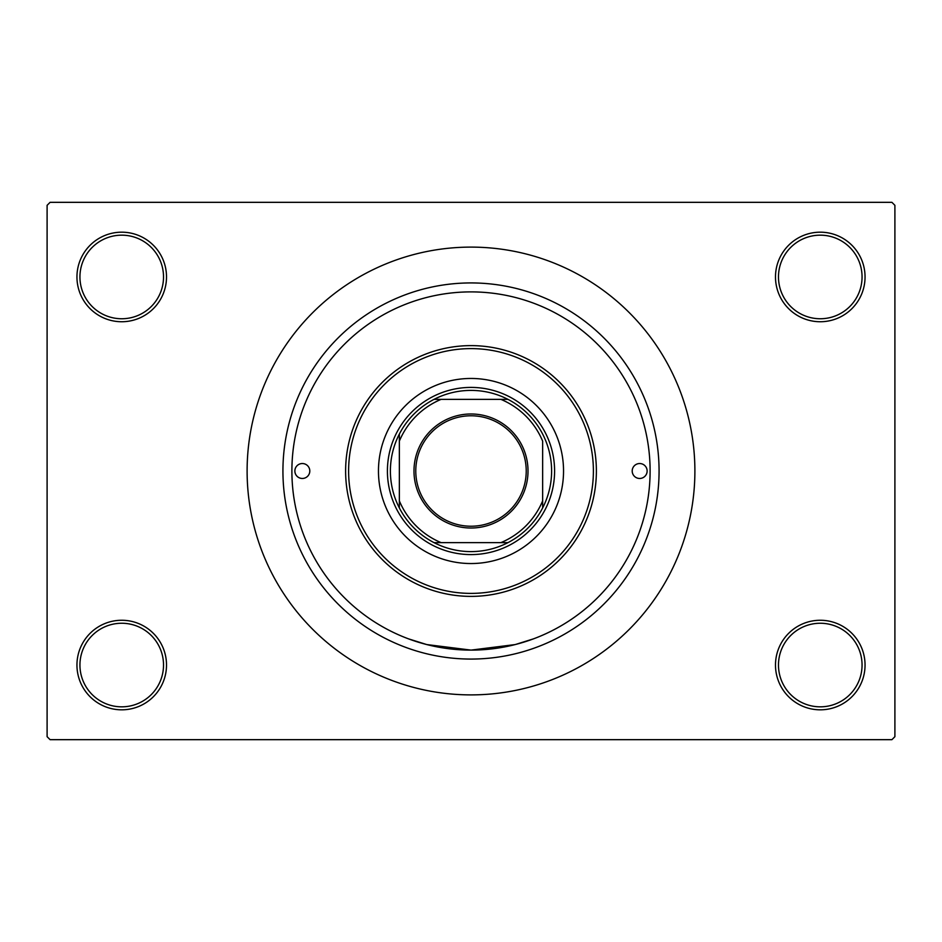 <?xml version="1.0" encoding="UTF-8"?>
<svg xmlns="http://www.w3.org/2000/svg" width="942" height="942" viewBox="0 0 942 942"><rect width="100%" height="100%" fill="white"/><g stroke="black" fill="none" stroke-linecap="round" stroke-linejoin="round"><path stroke-width="1.41" d="M775.49 665.04A44.78 44.78 0 0 1 820.27 620.26A44.78 44.78 0 0 1 865.05 665.04A44.78 44.78 0 0 1 820.27 709.821A44.78 44.78 0 0 1 775.49 665.04M862.06 665.04A41.789 41.789 0 0 0 820.27 623.251A41.789 41.789 0 0 0 778.481 665.04A41.789 41.789 0 0 0 820.27 706.83A41.789 41.789 0 0 0 862.06 665.04M76.95 665.04A44.78 44.78 0 0 1 121.73 620.26A44.78 44.78 0 0 1 166.51 665.04A44.78 44.78 0 0 1 121.73 709.821A44.78 44.78 0 0 1 76.95 665.04M163.519 665.04A41.789 41.789 0 0 0 121.73 623.251A41.789 41.789 0 0 0 79.94 665.04A41.789 41.789 0 0 0 121.73 706.83A41.789 41.789 0 0 0 163.519 665.04M76.95 276.96A44.78 44.78 0 0 1 121.73 232.179A44.78 44.78 0 0 1 166.51 276.96A44.78 44.78 0 0 1 121.73 321.74A44.78 44.78 0 0 1 76.95 276.96M163.519 276.96A41.789 41.789 0 0 0 121.73 235.17A41.789 41.789 0 0 0 79.94 276.96A41.789 41.789 0 0 0 121.73 318.749A41.789 41.789 0 0 0 163.519 276.96M775.49 276.96A44.78 44.78 0 0 1 820.27 232.179A44.78 44.78 0 0 1 865.05 276.96A44.78 44.78 0 0 1 820.27 321.74A44.78 44.78 0 0 1 775.49 276.96M862.06 276.96A41.789 41.789 0 0 0 820.27 235.17A41.789 41.789 0 0 0 778.481 276.96A41.789 41.789 0 0 0 820.27 318.749A41.789 41.789 0 0 0 862.06 276.96M282.93 471A188.07 188.07 0 0 1 471 282.93A188.07 188.07 0 0 1 659.07 471A188.07 188.07 0 0 1 471 659.07A188.07 188.07 0 0 1 282.93 471M247.11 471A223.89 223.89 0 0 0 471 694.89A223.89 223.89 0 0 0 694.89 471A223.89 223.89 0 0 0 471 247.11A223.89 223.89 0 0 0 247.11 471M891.909 739.67L50.091 739.67L47.1 736.679L47.1 205.321L50.091 202.33L891.909 202.33L894.9 205.321L894.9 736.679L891.909 739.67M533.572 638.829L515.227 644.563L471.024 650.11L426.714 644.552L408.428 638.829M294.87 471A7.465 7.465 0 0 0 302.335 478.465A7.465 7.465 0 0 0 309.8 471A7.465 7.465 0 0 0 302.335 463.535A7.465 7.465 0 0 0 294.87 471M632.2 471A7.465 7.465 0 0 0 639.665 478.465A7.465 7.465 0 0 0 647.13 471A7.465 7.465 0 0 0 639.665 463.535A7.465 7.465 0 0 0 632.2 471M378.46 471A92.54 92.54 0 0 0 471 563.54A92.54 92.54 0 0 0 563.54 471A92.54 92.54 0 0 0 471 378.46A92.54 92.54 0 0 0 378.46 471M593.389 471A122.389 122.389 0 0 0 471 348.611A122.389 122.389 0 0 0 348.611 471A122.389 122.389 0 0 0 471 593.389A122.389 122.389 0 0 0 593.389 471M345.62 471A125.38 125.38 0 0 1 471 345.62A125.38 125.38 0 0 1 596.38 471A125.38 125.38 0 0 1 471 596.38A125.38 125.38 0 0 1 345.62 471M650.11 471A179.11 179.11 0 0 0 471 291.89A179.11 179.11 0 0 0 291.89 471A179.11 179.11 0 0 0 471 650.11A179.11 179.11 0 0 0 650.11 471M471 413.985A57.015 57.015 0 0 1 528.015 471A57.015 57.015 0 0 1 471 528.015A57.015 57.015 0 0 1 413.985 471A57.015 57.015 0 0 1 471 413.985M471 526.225A55.225 55.225 0 0 0 526.225 471A55.225 55.225 0 0 0 471 415.775A55.225 55.225 0 0 0 415.775 471A55.225 55.225 0 0 0 471 526.225M471 390.4A80.6 80.6 0 0 0 434.074 399.349L441.15 399.349L434.074 399.349A80.6 80.6 0 0 0 399.349 507.926L399.349 500.85L399.349 507.926A80.6 80.6 0 0 0 507.926 542.651L500.85 542.651L507.926 542.651A80.6 80.6 0 0 0 542.651 507.926L542.651 441.15A77.621 77.621 0 0 0 500.85 399.349L441.15 399.349A77.621 77.621 0 0 0 399.349 441.15L399.349 500.85A77.621 77.621 0 0 0 441.15 542.651L500.85 542.651A77.621 77.621 0 0 0 542.651 500.85L542.651 507.926A80.6 80.6 0 0 0 507.926 399.349L500.85 399.349L507.926 399.349A80.6 80.6 0 0 0 471 390.4M471 554.591A83.591 83.591 0 0 1 387.409 471A83.591 83.591 0 0 1 471 387.409A83.591 83.591 0 0 1 554.591 471A83.591 83.591 0 0 1 471 554.591M434.074 542.651L441.15 542.651L434.074 542.651M399.349 434.074L399.349 441.15L399.349 434.074"/></g></svg>
